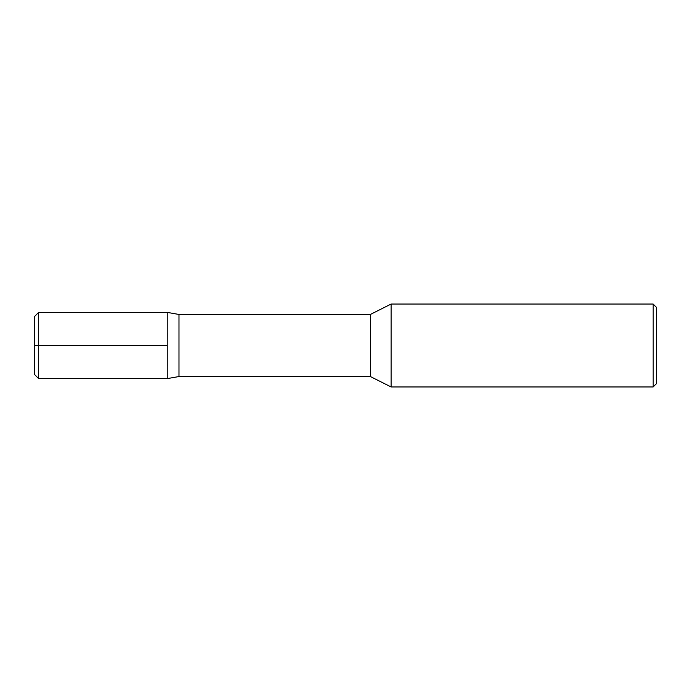 <?xml version="1.0" encoding="UTF-8"?>
<svg xmlns="http://www.w3.org/2000/svg" width="691" height="691" viewBox="0 0 691 691"><rect width="100%" height="100%" fill="white"/><g stroke="black" fill="none" stroke-linecap="round" stroke-linejoin="round"><path stroke-width="1.04" d="M653.133 386.96L656.45 383.643L656.45 307.357L653.133 304.04L391.106 304.04L391.106 386.96L653.133 386.96L653.133 304.04M178.978 314.457L370.376 314.457L370.376 376.543L178.978 376.543L178.978 314.457L167.222 312.384L167.205 345.5L167.222 312.384L38.67 312.375L38.67 378.625L167.205 378.625L167.222 345.5L167.222 366.204M167.222 333.287L167.205 342.295M167.205 345.241L167.222 378.616L167.205 345.5L34.55 345.5L167.205 345.5L167.205 312.375M38.67 312.375L34.55 316.487L34.55 374.513L38.67 378.625M38.67 345.5L167.205 345.5M178.978 376.543L167.222 378.616M370.376 376.543L391.106 386.96M370.376 314.457L391.106 304.04"/></g></svg>
